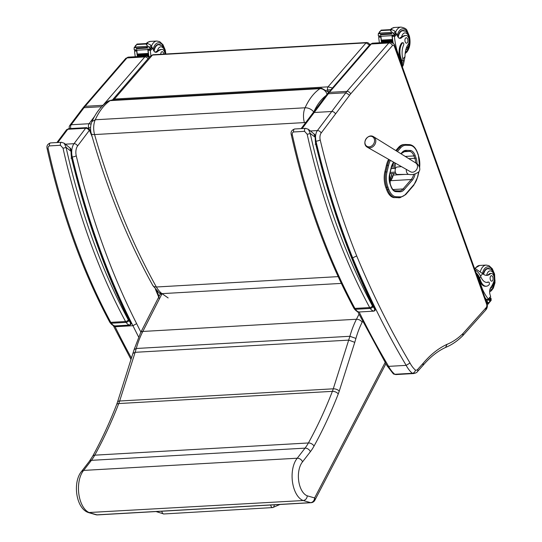 <?xml version="1.0" encoding="UTF-8"?>
<svg xmlns="http://www.w3.org/2000/svg" width="542" height="542" viewBox="0 0 542 542"><rect width="100%" height="100%" fill="white"/><g stroke="black" fill="none" stroke-linecap="round" stroke-linejoin="round"><path stroke-width="0.81" d="M152.912 285.654L159.07 292.802L161.99 293.635A30.975 16.843 -93.3 0 1 156.36 287.003C131.34 241.915 110.744 191.102 94.579 134.565A6.829 2.182 164.1 0 1 91.286 133.644C107.357 189.957 127.892 240.614 152.891 285.607L154.124 286.677L156.36 287.003L338.167 276.623M313.683 111.964A6.829 3.963 -155.7 0 0 305.058 107.79A13.733 7.466 86.7 0 0 304.387 122.587L94.579 134.565A13.733 7.466 -93.3 0 1 95.25 119.775L91.964 121.544C90.372 125.385 90.148 129.423 91.286 133.644L91.286 133.644M168.149 297.944L161.99 293.635L341.331 283.398M366.697 42.533A2.276 1.24 86.7 0 0 366.649 42.54A2.276 1.24 86.7 0 0 366.06 42.865L369.488 45.047M332.382 87.946L328.012 86.855A2.276 1.24 86.7 0 0 327.714 89.979L330.83 89.742M150.215 56.226L152.438 55.06A2.276 1.24 -93.3 0 1 153.027 54.735L150.215 56.226M113.955 99.985A2.276 1.24 -93.3 0 1 114.389 99.05L152.438 55.06L366.06 42.865L328.012 86.855L114.389 99.05L112.546 99.782M385.816 187.457L386.69 189.829L387.72 189.775L386.846 187.397L385.816 187.457A16.219 8.821 -93.3 0 1 384.874 171.76L387.008 172.031L388.546 165.534A19.946 10.847 -93.3 0 1 390.409 160.337M397.428 151.557L400.409 148.108A0.82 0.603 -139.2 0 0 399.461 147.451L398.431 147.505L395.802 150.547M384.874 171.76L386.412 165.263A20.765 11.294 -93.3 0 1 388.634 159.334M418.756 171.814L417.625 176.597A19.952 10.847 -93.3 0 1 413.871 184.646L405.789 194.009A19.946 10.847 -93.3 0 1 400.118 196.868L396.121 196.753A0.82 0.684 91.7 0 1 395.457 197.606L399.461 197.722A20.765 11.294 86.7 0 0 399.989 197.715L398.959 197.776A20.765 11.294 -93.3 0 1 398.431 197.783M394.427 197.667A16.213 8.821 -93.3 0 1 386.69 189.829M398.431 147.505A20.772 11.301 -93.3 0 1 403.797 144.538L404.827 144.484A20.772 11.301 86.7 0 0 399.461 147.451L396.439 150.947M335.512 113.969A3.184 2.249 -143 0 0 331.751 111.496L317.388 130.581A3.184 2.249 37 0 1 321.142 133.054L349.644 95.202L345.871 92.75L328.323 93.752L326.846 94.491L369.84 44.634A3.184 2.331 -139.1 0 1 371.25 43.99A5.691 3.096 -93.3 0 1 372.72 43.177L369.84 44.634M487.59 303.161L486.946 303.195L394.718 45.528A3.184 1.274 160.3 0 1 394.386 46.449L486.608 304.089A3.184 1.274 160.3 0 0 486.94 303.168C487.8 305.803 487.387 308.107 485.693 310.065L486.14 307.626L463.112 333.391L462.719 335.776C457.407 341.04 451.703 344.922 445.592 347.436L447.035 344.339A158.955 86.442 86.7 0 0 423.261 363.167L417.672 369.42A5.921 3.218 -93.3 0 1 415.443 370.111C415.016 371.954 413.98 373.011 412.32 373.289A9.106 4.953 86.7 0 0 413.688 373.553C415.714 373.12 416.94 372.496 417.374 371.697A3.184 2.351 -138.2 0 0 417.672 369.42M485.801 309.956L462.719 335.776M389.468 180.838A16.558 9.004 86.7 0 0 391.249 175.987L391.791 173.589M392.93 168.467A12.005 6.531 86.7 0 0 393.153 163.393M415.443 370.111A30.962 16.836 -93.3 0 1 410.009 363.004L406.175 365.362L388.628 366.365A728.922 396.412 -93.3 0 1 359.156 311.982M410.009 363.004A725.738 394.678 -93.3 0 1 356.704 255.926L352.673 257.863A728.922 396.412 86.7 0 0 406.175 365.362A34.146 18.57 86.7 0 0 412.32 373.289L394.772 374.285A34.146 18.57 -93.3 0 1 388.628 366.365L387.029 365.742L393.323 373.824L394.772 374.285A9.106 4.953 -93.3 0 0 396.141 374.556L393.783 374.116M417.374 371.697L423.011 365.396L423.261 363.167M352.09 257.897L352.673 257.863A546.37 297.131 86.7 0 1 315.959 141.164A3.184 0.827 -13.3 0 0 320.214 139.931A5.921 3.218 -93.3 0 1 321.142 133.054M91.042 124.301A3.008 2.121 -143 0 0 89.044 123.732A3.008 1.633 86.7 0 0 88.793 127.905A3.008 1.362 -22.5 0 0 90.602 127.458M101.625 106.699L84.03 107.702A3.008 2.121 -143 0 0 82.655 108.366L69.816 125.412A3.008 2.121 37 0 1 71.192 124.748A3.008 1.633 86.7 0 0 70.799 128.529M69.816 125.412A3.008 3.008 0 0 0 69.444 128.373L69.444 128.373A3.008 1.362 -22.5 0 0 69.6 128.596M131.042 359.515L113.576 326.128L115.087 326.724L132.939 325.701A728.922 396.412 86.7 0 0 138.603 336.941M140.893 332.124A725.921 394.772 -93.3 0 1 136.631 323.621L132.939 325.701A548.646 298.371 86.7 0 1 72.242 156.963A3.008 0.793 -13.5 0 0 76.253 155.791A8.381 4.553 -93.3 0 1 77.56 146.015L89.179 130.595A0.637 0.346 -93.3 0 1 89.667 130.757L92.242 136.97M372.449 305.932A2.276 1.247 151.7 0 1 369.691 307.571A9.106 4.953 86.7 0 0 370.227 308.452A2.276 1.436 -35 0 0 372.855 306.589A6.829 3.713 -93.3 0 1 372.449 305.932A483.769 263.087 -93.3 0 1 310.2 133.359L315.586 137.6C315.288 135.446 314.76 134.213 314.001 133.915L315.214 137.451A19.295 10.494 86.7 0 0 315.762 144.253A548.646 298.371 86.7 0 0 373.831 307.721L374.989 308.872C350.349 259.598 330.735 204.7 316.149 144.165L316.027 143.576L315.762 144.253L315.146 144.24M372.855 306.589A9.783 5.318 -93.3 0 0 373.831 307.721C374.888 309.021 374.874 310.159 373.804 311.135L359.102 311.989A1.138 0.617 -93.3 0 1 359.102 311.989A1.138 0.617 -93.3 0 1 359.021 311.982A12.059 6.558 -93.3 0 1 355.444 309.292A9.106 4.953 -93.3 0 1 354.908 308.418A2.276 1.247 151.7 0 1 353.757 307.964C326.623 257.315 305.803 199.598 291.291 134.809L291.291 134.809A2.276 0.549 -12.5 0 0 292.368 135.033C291.996 133.434 292.416 132.411 293.622 131.963L304.584 131.333L307.145 134.192A486.045 264.327 86.7 0 0 369.691 307.571L354.908 308.418A486.045 264.327 -93.3 0 1 292.368 135.033M291.291 134.802A2.276 0.549 -12.5 0 0 291.291 134.809C290.505 132.011 291.623 130.066 294.645 128.982A2.276 1.24 86.7 0 0 294.638 128.982A2.276 1.24 86.7 0 0 293.622 131.963M314.008 133.915L308.371 129.321L310.2 133.359A2.276 0.549 167.5 0 1 307.145 134.192M308.371 129.321L305.607 128.352A2.276 1.24 86.7 0 0 304.584 131.333M129.897 325.037A1.138 0.617 -93.3 0 1 129.748 325.085C131.157 324.441 131.523 323.682 130.846 322.815L130.846 322.808C106.212 273.541 86.598 218.636 72.005 158.108L71.883 157.519L71.619 158.189L71.002 158.183M130.846 322.808L129.694 321.663C130.744 322.957 130.73 324.096 129.66 325.078L114.965 325.925A1.138 0.617 -93.3 0 1 114.877 325.918A12.059 6.558 -93.3 0 1 111.306 323.235A9.106 4.953 -93.3 0 1 110.764 322.355A2.276 1.247 151.7 0 1 109.613 321.901C82.479 271.257 61.659 213.541 47.147 148.745L47.147 148.745A2.276 0.549 -12.5 0 0 48.224 148.975C47.852 147.377 48.272 146.347 49.478 145.9L60.447 145.276L63.008 148.129A486.045 264.327 86.7 0 0 125.548 321.514A9.106 4.953 86.7 0 0 126.09 322.388A2.276 1.436 -35 0 0 128.711 320.532A6.829 3.713 -93.3 0 1 128.312 319.868A2.276 1.247 151.7 0 1 125.548 321.514L110.764 322.355A486.045 264.327 -93.3 0 1 48.224 148.975M128.312 319.868A483.769 263.087 -93.3 0 1 66.063 147.302A2.276 0.549 167.5 0 1 63.008 148.129M128.711 320.532A9.783 5.318 -93.3 0 0 129.694 321.663A548.646 298.371 86.7 0 1 71.619 158.189A19.295 10.494 86.7 0 1 71.077 151.387L71.442 151.536C71.144 149.382 70.616 148.156 69.864 147.851L71.077 151.387L66.063 147.302L64.227 143.257L61.47 142.295A2.276 1.24 86.7 0 0 61.463 142.295A2.276 1.24 86.7 0 0 60.447 145.276M385.701 361.399L314.617 497.942L307.3 495.835C306.921 498.565 305.566 500.131 303.229 500.53L310.593 502.651A4.553 3.753 -73.9 0 0 314.617 497.942A4.553 2.818 27.5 0 1 314.841 500.259L385.877 363.811M307.3 495.835A18.597 10.115 -93.3 0 1 298.703 480.923A18.597 10.115 -93.3 0 1 302.572 461.818C301.433 459.508 299.665 458.308 297.26 458.214L83.637 470.409L91.415 460.334A54.634 29.715 86.7 0 0 94.775 455.165A442.949 240.885 86.7 0 0 118.759 403.546A36.422 19.81 86.7 0 0 119.646 401.012A4.553 2.195 -162.4 0 0 117.485 402.13L116.571 404.711C109.376 423.194 101.381 440.395 92.607 456.31L89.342 461.33A4.553 3.238 -142.3 0 1 91.415 460.334L305.038 448.139A4.553 3.238 37.7 0 1 310.383 451.696A59.193 32.188 86.7 0 0 314.028 446.093A447.502 243.365 86.7 0 0 338.255 393.946A40.975 22.283 86.7 0 0 339.258 391.094L354.766 342.341L348.763 340.119L135.141 352.314L136.272 348.486A85.297 46.388 -93.3 0 1 142.831 331.447L162.051 293.676M354.766 342.341L355.931 338.418L349.895 336.284L136.272 348.486L134.118 349.576L140.642 332.605L160.547 293.507M311.061 502.705L97.438 514.9A4.553 2.473 -93.3 0 1 96.971 514.846L310.593 502.651A4.553 2.473 86.7 0 0 311.061 502.705A4.553 4.553 0 0 0 314.841 500.259M358.987 314.258L356.453 319.252A85.297 46.388 86.7 0 0 349.895 336.284L333.269 388.817A36.422 19.81 -93.3 0 1 332.382 391.351A442.949 240.885 -93.3 0 1 308.405 442.97A54.634 29.715 -93.3 0 1 305.038 448.139L297.26 458.214A23.15 12.588 86.7 0 0 292.497 482.041A23.15 12.588 86.7 0 0 303.229 500.53L88.393 512.556C75.717 508.308 72.533 481.879 81.612 471.344L83.637 470.409A23.15 12.588 -93.3 0 0 78.875 494.236A23.15 12.588 -93.3 0 0 89.606 512.725L96.971 514.846A4.553 3.753 -73.9 0 1 95.92 514.731L88.556 512.61M132.973 353.431L135.141 352.314L119.646 401.012L333.269 388.817A4.553 2.195 17.6 0 1 339.258 391.094M486.411 275.363L486.648 275.322A15.874 8.631 -93.3 0 0 489.23 273.961L490.225 273.9A15.874 8.631 -93.3 0 1 486.919 275.363A15.874 8.631 -93.3 0 1 482.719 273.69L474.331 267.951M476.066 272.782A10.325 7.615 41.8 0 1 479.643 277.978L480.625 280.702A11.172 6.077 86.7 0 0 486.289 286.237A11.172 6.077 86.7 0 0 489.101 284.726A1.43 0.779 86.7 0 0 489.392 283.093A1.43 0.779 86.7 0 0 488.579 282.064A1.43 0.779 86.7 0 0 488.43 282.097A12.906 7.019 86.7 0 1 487.075 282.423A12.906 7.019 86.7 0 1 480.788 276.698L479.643 277.978M475.049 269.943A10.325 7.615 -138.2 0 1 480.51 276.034L480.788 276.698M485.801 299.99L486.614 299.943A48.401 26.321 -93.3 0 1 485.076 297.964M487.062 299.53A1.077 0.583 -93.3 0 1 486.791 299.679A1.077 0.583 -93.3 0 1 486.425 299.482A48.401 26.321 -93.3 0 1 484.887 297.429M486.425 299.482L488.464 299.36L488.308 299.035A48.401 26.321 -93.3 0 1 482.488 289.293L478.566 278.331L478.843 278.019L479.819 280.749L480.625 280.702M481.98 289.32L482.488 289.293M488.227 303.818L491.093 300.464L491.113 298.866A3.835 2.087 -93.3 0 1 490.971 298.208L489.873 297.971M486.614 299.943A3.835 2.087 -93.3 0 1 486.818 300.221L489.297 300.078A3.835 2.087 -93.3 0 1 489.582 300.58L489.65 301.65L488.356 304.015M488.579 282.064L487.78 282.111A1.43 0.779 -93.3 0 0 487.631 282.145A12.906 7.019 -93.3 0 1 486.675 282.423M476.621 274.333A9.37 6.91 41.8 0 1 478.843 278.019M486.289 286.237L485.49 286.284A11.172 6.077 -93.3 0 1 479.819 280.749M486.709 302.531L487.556 302.483A3.835 2.087 -93.3 0 1 487.556 302.504L489.358 302.395M486.459 301.833L487.312 301.786M487.238 301.142A3.835 2.087 -93.3 0 1 487.427 301.779L487.238 301.142L486.235 301.196M487.556 302.504A1.795 0.976 -93.3 0 0 487.712 303.154L487.556 302.483M489.297 300.078L490.767 297.924M486.818 300.221L486.804 299.679M490.225 273.9A5.02 2.73 -93.3 0 1 491.269 273.439A5.02 2.73 -93.3 0 1 493.918 276.23A5.02 2.73 -93.3 0 1 493.796 281.616A25.095 13.645 -93.3 0 1 490.822 287.409A5.854 3.184 -93.3 0 0 490.103 294.841A32.263 17.547 -93.3 0 0 490.639 296.427A1.138 0.82 -136.3 0 1 490.659 296.481L488.45 299.57M479.081 281.217A9.37 6.91 -138.2 0 0 478.566 278.331M483.281 274.144A10.244 5.569 -93.3 0 1 485.307 269.787A10.244 5.569 -93.3 0 1 487.888 268.398A10.244 5.569 -93.3 0 1 489.954 268.988M491.045 288.032A10.244 5.569 -93.3 0 1 490.198 288.568M489.23 273.961A5.02 2.73 -93.3 0 1 490.28 273.493L491.269 273.439M492.434 280.803A2.73 1.484 86.7 0 0 492.99 277.694A2.73 1.484 86.7 0 0 491.438 275.722A2.73 1.484 86.7 0 0 490.11 278.534A2.73 1.484 86.7 0 0 491.75 281.176A2.73 1.484 86.7 0 0 492.434 280.803M403.566 63.854L405.016 56.619A15.874 8.631 -93.3 0 1 408.126 44.546A5.02 2.73 -93.3 0 0 408.898 38.868A5.02 2.73 -93.3 0 0 406.087 35.467A5.02 2.73 -93.3 0 0 405.714 35.535L404.725 35.589A5.02 2.73 -93.3 0 1 405.098 35.521L406.087 35.467M402.327 66.774A10.325 7.615 -138.2 0 0 403.295 60.318L403.085 59.627A12.906 7.019 86.7 0 1 403.6 45.115A1.43 0.779 86.7 0 0 403.675 43.55A1.43 0.779 86.7 0 0 402.909 42.716A1.43 0.779 86.7 0 0 402.55 42.913A11.172 6.077 86.7 0 0 400.972 58.177L401.947 60.9A10.325 7.615 41.8 0 1 402.15 66.287M399.339 58.434A9.37 6.91 -138.2 0 1 400.863 61.26L396.94 50.298A48.401 26.321 -93.3 0 1 394.454 36.842L393.688 35.305M392.449 35.454A1.077 0.583 86.7 0 0 392.266 36.416A48.401 26.321 86.7 0 0 393.194 43.211M381.073 30.142L391.703 29.546L390.47 29.824L390.565 30.819L394.298 34.39A3.835 2.087 86.7 0 1 394.434 35.047L391.954 35.189A3.835 2.087 86.7 0 1 392.008 35.636A48.401 26.321 86.7 0 0 392.977 43.035M392.008 35.636L380.945 36.267A48.401 26.321 86.7 0 0 381.372 40.142M381.46 40.792A48.401 26.321 86.7 0 0 381.575 41.565M381.67 42.208A48.401 26.321 86.7 0 0 381.744 42.662M380.945 36.246A1.077 0.583 86.7 0 0 380.836 37.066A48.401 26.321 86.7 0 0 381.561 42.676M380.836 37.066L378.797 37.181L378.756 37.737A48.401 26.321 86.7 0 0 379.427 42.798M396.94 50.298L396.439 50.331M392.394 39.485L381.405 40.108L381.5 40.799L392.489 40.169A48.401 26.321 86.7 0 1 392.394 39.485L392.489 40.169M392.591 40.901L381.609 41.531L381.71 42.215L392.699 41.585A48.401 26.321 86.7 0 1 392.591 40.901L392.699 41.585M392.896 42.974L392.903 42.981A48.401 26.321 86.7 0 1 392.814 42.303L391.717 42.364M405.714 35.535A25.095 13.645 -93.3 0 0 401.48 37.804A5.854 3.184 -93.3 0 1 400.226 38.374A5.854 3.184 -93.3 0 1 397.374 35.765A32.263 17.547 -93.3 0 1 396.785 34.234A1.138 0.813 -136.7 0 0 396.764 34.18L396.134 33.706M380.945 36.267A3.835 2.087 86.7 0 0 380.891 35.819L378.411 35.962A3.835 2.087 86.7 0 0 378.275 35.305L378.296 33.706L381.155 30.352L379.386 31.964M390.565 30.819L391.703 29.546L394.617 30.941L395.829 32.676A3.835 2.087 86.7 0 0 396.107 33.177L394.732 35.284L394.434 35.047M400.972 58.177L400.172 58.224L401.148 60.948A9.37 6.91 41.8 0 1 401.595 64.735M400.172 58.224A11.172 6.077 -93.3 0 1 401.751 42.96A1.43 0.779 -93.3 0 1 402.11 42.764L402.909 42.716M390.843 33.001L391.094 32.987A3.835 2.087 86.7 0 0 391.08 32.974A1.795 0.976 86.7 0 1 390.816 32.445L390.972 33.076M391.399 33.496L391.642 34.071A3.835 2.087 86.7 0 0 391.399 33.496L380.409 34.126L380.565 34.749L391.466 34.085M390.816 32.445L379.834 33.076L379.983 33.706M392.814 42.303L392.814 42.913M378.411 35.962L380.924 36.07M391.954 35.189L394.549 35.291M390.247 30.074L380.931 30.603L379.895 31.429M379.895 36.097L378.797 37.181L379.508 36.199M380.931 30.603L390.47 29.824M404.772 31.009A10.244 5.569 86.7 0 0 402.706 30.42A10.244 5.569 86.7 0 0 397.95 36.897M401.48 37.804L399.007 38.191M399.982 37.893L401.541 37.019A25.095 13.645 -93.3 0 1 404.725 35.589M405.565 38.116A2.73 1.484 86.7 0 0 405.009 41.226A2.73 1.484 86.7 0 0 406.568 43.197A2.73 1.484 86.7 0 0 407.896 40.386A2.73 1.484 86.7 0 0 406.256 37.744A2.73 1.484 86.7 0 0 405.565 38.116M150.94 55.541A48.401 26.321 -93.3 0 1 150.317 50.779L149.551 49.247M148.305 49.397A1.077 0.583 86.7 0 0 148.122 50.352A48.401 26.321 86.7 0 0 149.03 57.039M136.936 44.078L147.56 43.482L146.326 43.76L146.421 44.756L150.154 48.326A3.835 2.087 86.7 0 1 150.29 48.99L147.81 49.132A3.835 2.087 86.7 0 1 147.864 49.573A48.401 26.321 86.7 0 0 148.82 56.876M147.864 49.573L136.808 50.21A48.401 26.321 86.7 0 0 137.228 54.078M137.322 54.735A48.401 26.321 86.7 0 0 137.431 55.508M137.532 56.144A48.401 26.321 86.7 0 0 137.6 56.605M136.801 50.189A1.077 0.583 86.7 0 0 136.692 51.002A48.401 26.321 86.7 0 0 137.417 56.612M136.692 51.002L134.66 51.124L134.612 51.68A48.401 26.321 86.7 0 0 135.283 56.734M148.251 53.421L137.268 54.051L137.356 54.742L148.345 54.112A48.401 26.321 86.7 0 1 148.251 53.421L148.345 54.112M148.454 54.844L137.465 55.467L137.566 56.151L148.555 55.521A48.401 26.321 86.7 0 1 148.454 54.844L148.555 55.521M148.772 56.842A48.401 26.321 86.7 0 1 148.671 56.246L147.702 56.3M157.336 51.747L155.845 51.836L157.404 50.955A25.095 13.645 -93.3 0 1 160.581 49.532L161.57 49.471A25.095 13.645 -93.3 0 0 157.336 51.747A5.854 3.184 -93.3 0 1 156.089 52.31A5.854 3.184 -93.3 0 1 153.23 49.701A32.263 17.547 -93.3 0 1 152.648 48.17A1.138 0.813 -136.7 0 0 152.627 48.116L151.99 47.642M136.808 50.21A3.835 2.087 86.7 0 0 136.753 49.762L134.274 49.905A3.835 2.087 86.7 0 0 134.138 49.241L134.152 47.649L137.018 44.295L135.243 45.901M146.421 44.756L147.56 43.482L150.48 44.878L151.685 46.619A3.835 2.087 86.7 0 0 151.97 47.12L150.588 49.22L150.29 48.99M146.699 46.937L146.95 46.924A3.835 2.087 86.7 0 0 146.943 46.917A1.795 0.976 86.7 0 1 146.679 46.388L146.828 47.019M147.255 47.439L147.499 48.014A3.835 2.087 86.7 0 0 147.255 47.439L136.272 48.062L136.428 48.685L147.322 48.021M146.679 46.388L135.69 47.012L135.846 47.642M148.671 56.246L148.603 56.727M134.274 49.905L136.787 50.013M147.81 49.132L150.405 49.234M146.103 44.01L136.794 44.546L135.751 45.365M161.57 49.471A5.02 2.73 -93.3 0 1 161.943 49.403A5.02 2.73 -93.3 0 1 164.944 54.058M135.757 50.033L134.66 51.124L135.371 50.135M136.794 44.546L146.326 43.76M160.635 44.952A10.244 5.569 86.7 0 0 158.569 44.363A10.244 5.569 86.7 0 0 153.813 50.833M155.845 51.836L154.863 52.127M160.581 49.532A5.02 2.73 -93.3 0 1 160.954 49.464L161.943 49.403M163.738 54.125A2.73 1.484 86.7 0 0 162.112 51.686A2.73 1.484 86.7 0 0 161.428 52.052A2.73 1.484 86.7 0 0 160.778 54.295M279.963 504.48L272.633 507.583A3.415 1.85 86.6 0 1 272.545 507.583A3.415 1.85 86.6 0 1 270.668 505.008A3.415 1.85 86.6 0 0 272.545 507.583A3.415 1.85 86.6 0 0 272.633 507.583A3.415 1.85 86.6 0 0 274.279 504.805M369.088 146.841A5.535 4.553 120.8 0 1 365.66 145.093A5.535 4.553 120.8 0 1 368.181 136.896A5.535 4.553 120.8 0 1 374.556 140.148A5.535 4.553 120.8 0 1 369.088 146.841M401.405 166.59L396.893 167.071A3.699 2.012 86.7 0 0 395.186 169.693A3.699 2.012 86.7 0 0 397.313 174.456L408.783 174.375A4.268 2.324 -93.3 0 1 406.283 169.361M391.121 168.576L395.545 168.318M395.335 172.112L390.213 172.41M389.908 173.697L395.829 173.359M91.964 121.537C95.961 112.648 101.259 105.927 107.851 101.388L111.618 100.121A9.079 4.939 -93.3 0 0 110.141 100.636L319.949 88.658C314.035 92.668 309.069 99.05 305.058 107.79L95.25 119.775C99.261 111.029 104.227 104.647 110.141 100.636A6.829 5.461 -123.7 0 0 107.851 101.381A6.829 5.461 -123.7 0 0 107.817 101.408M111.618 100.121L321.426 88.136A9.079 4.939 86.7 0 0 319.949 88.658A6.829 5.461 56.3 0 1 327.029 94.227M304.387 122.587A6.829 2.182 -15.9 0 0 305.803 122.431M313.865 111.72C317.192 104.572 321.243 99.186 326.033 95.568M369.99 44.471L367.957 42.716L366.649 42.54L153.027 54.735M326.88 90.026L327.714 89.979L328.344 91.693M402.008 152.471A0.908 0.664 40.8 0 1 401.934 153.108L405.138 151.299A13.943 7.581 -93.3 0 1 405.497 151.293A0.908 0.766 -88.3 0 0 406.229 150.337A14.858 8.076 86.7 0 0 402.008 152.471L400.917 153.732M404.813 151.333L409.474 151.408A0.908 0.766 -88.3 0 0 410.206 150.452L406.229 150.337M393.919 162.336A0.908 0.664 40.8 0 1 393.831 162.498L391.229 168.101L389.698 174.599L390.26 184.043L391.141 186.421C392.347 189.293 393.709 190.757 395.22 190.798A0.908 0.766 -88.3 0 0 395.165 190.798M403.587 151.746L409.474 151.408A9.383 5.102 -93.3 0 1 413.946 155.94A0.908 0.373 -20.2 0 0 415.118 155.425A10.298 5.596 86.7 0 0 410.206 150.452M393.641 162.173A14.851 8.076 86.7 0 0 391.107 167.844A0.908 0.366 13.3 0 1 391.229 168.101M405.26 156.435L413.946 155.94L414.826 158.318A0.908 0.373 -20.2 0 0 415.992 157.803L415.118 155.425M391.107 167.844L389.569 174.348A0.908 0.366 13.3 0 1 389.698 174.599M408.831 158.657L414.826 158.318A9.383 5.102 -93.3 0 1 415.748 162.966M417.028 163.813A10.291 5.596 86.7 0 0 415.992 157.803M389.569 174.348A10.298 5.603 86.7 0 0 390.172 184.314A0.908 0.373 -20.2 0 0 390.26 184.043M414.766 174.084A0.908 0.366 13.3 0 1 415.057 174.267L415.118 174.016M390.172 184.314L391.046 186.692A0.908 0.373 -20.2 0 0 391.141 186.421M413.756 174.226A13.936 7.581 -93.3 0 1 411.209 179.524A0.908 0.664 40.8 0 1 412.266 180.256A14.851 8.076 86.7 0 0 415.057 174.267M391.046 186.692A10.298 5.596 86.7 0 0 395.958 191.658A0.908 0.766 -88.3 0 0 395.22 190.798L399.251 190.913A0.908 0.766 -88.3 0 0 399.19 190.913L395.274 190.798M389.637 181.827L390.613 180.696L411.209 179.524L403.065 188.962A0.908 0.664 40.8 0 1 404.115 189.693L412.266 180.256M395.958 191.658L399.982 191.78A0.908 0.766 -88.3 0 0 399.251 190.913L399.542 190.906A13.625 7.405 -93.3 0 1 399.285 190.913M392.93 189.537L403.065 188.962A13.625 7.405 -93.3 0 1 399.542 190.906M399.982 191.78A14.532 7.906 86.7 0 0 404.115 189.693M396.121 196.753A15.393 8.374 -93.3 0 1 388.77 189.314L387.896 186.936A15.4 8.374 -93.3 0 1 387.008 172.031M400.409 148.108A19.952 10.854 -93.3 0 1 406.1 145.256L410.07 145.392A15.393 8.374 -93.3 0 1 417.387 152.824L418.268 155.202A15.393 8.374 -93.3 0 1 419.623 167.478M405.064 174.402L393.235 175.073L393.614 173.487M394.82 168.366A9.383 5.102 86.7 0 0 395.043 162.973M389.617 181.712L390.613 180.696A13.936 7.581 86.7 0 0 393.235 175.073L390.348 181.001M389.4 159.768A20.765 11.294 86.7 0 0 387.442 165.202L388.546 165.534M393.167 175.364L393.417 173.494M386.412 165.263L387.442 165.202L385.904 171.699A16.219 8.821 86.7 0 0 386.846 187.397L387.896 186.936M418.126 154.822L418.268 155.202M417.245 152.444L417.387 152.824M417.625 176.597L417.53 176.983M405.497 144.477L409.359 144.612A0.82 0.684 91.9 0 1 410.07 145.392M413.871 184.646A0.82 0.603 40.8 0 1 413.803 185.222L417.733 176.827L419.013 171.435M419.704 167.959L418.349 154.951L417.469 152.58C415.599 147.641 412.909 144.978 409.406 144.606L404.827 144.484A20.772 11.301 86.7 0 1 405.389 144.477A0.82 0.684 91.9 0 1 406.1 145.256M405.789 194.009A0.82 0.603 40.8 0 1 405.721 194.578L413.803 185.222M400.118 196.868A0.82 0.684 91.7 0 1 399.461 197.722L395.457 197.606A16.213 8.821 86.7 0 1 387.72 189.775L388.77 189.314M302.118 128.556L328.323 93.752A29.593 16.097 -93.3 0 1 329.407 92.37A3.184 2.331 -139.1 0 0 327.998 93.014M329.407 92.37L371.25 43.99L388.797 42.987L346.955 91.368L329.407 92.37M372.72 43.177L390.267 42.181A5.691 3.096 86.7 0 0 388.797 42.987A3.184 2.331 40.9 0 1 392.469 45.562A2.507 1.362 -93.3 0 1 394.386 46.449M349.644 95.202A26.409 14.363 -93.3 0 1 350.627 93.942A3.184 2.331 40.9 0 0 346.955 91.368A29.593 16.097 86.7 0 0 345.871 92.75L331.751 111.496L314.204 112.499A3.184 2.249 -143 0 0 312.748 113.21L326.867 94.457M486.608 304.089A2.507 1.362 -93.3 0 1 486.14 307.626M350.627 93.942L392.469 45.562M463.112 333.391A122.688 66.72 -93.3 0 1 447.035 344.339M310.403 130.981L317.388 130.581A9.106 4.953 86.7 0 0 315.525 137.539M315.586 138.854A9.106 4.953 86.7 0 0 315.959 141.164L315.715 141.177M356.704 255.926A543.179 295.397 -93.3 0 1 320.214 139.931M392.835 175.893L391.249 175.987M149.301 57.283L146.279 56.111A5.691 3.096 86.7 0 0 144.809 56.924A3.008 2.202 40.9 0 1 148 58.787M94.593 116.361L89.044 123.732L71.192 124.748L84.03 107.702A29.593 16.097 -93.3 0 1 85.114 106.32L126.957 57.94L144.809 56.924L102.966 105.297A3.008 2.202 40.9 0 1 103.014 105.297M82.641 108.393L83.786 106.923A3.008 2.202 -139.1 0 1 85.114 106.32L102.966 105.297A29.593 16.097 86.7 0 0 102.763 105.541M88.238 127.932L89.023 128.461M82.648 108.38A3.008 2.087 35.5 0 1 84.03 107.702M146.279 56.111L128.427 57.127A5.691 3.096 -93.3 0 0 126.957 57.94A3.008 2.202 -139.1 0 0 125.629 58.543L83.786 106.923M131.476 358.147A728.922 396.412 -93.3 0 1 115.087 326.724A548.646 298.371 -93.3 0 1 114.68 325.925M90.941 132.207L89.925 129.748A3.008 1.362 157.5 0 1 89.667 130.757M155.466 289.32L159.416 298.845M57.825 142.499L67.777 129.281A3.645 1.978 -93.3 0 1 68.814 128.644L86.666 127.627A3.645 1.978 86.7 0 0 85.629 128.264A3.008 2.121 37 0 1 89.179 130.595M56.917 142.553L66.402 129.951A3.008 2.121 -143 0 1 67.777 129.281L85.629 128.264L74.017 143.684A3.008 2.121 37 0 1 77.56 146.015M65.358 144.179L74.017 143.684A11.382 6.192 86.7 0 0 72.242 156.963L71.801 156.99M136.631 323.621A545.638 296.731 -93.3 0 1 76.253 155.791M353.757 307.964L354.299 308.845A2.276 1.436 -35 0 0 355.444 309.292L370.227 308.452A12.059 6.558 86.7 0 0 373.804 311.135A1.138 0.617 -93.3 0 0 373.885 311.142L373.885 311.142A1.138 0.617 -93.3 0 0 374.041 311.101M359.19 311.968A1.138 0.617 -93.3 0 1 359.109 311.989L373.885 311.142C375.301 310.498 375.667 309.746 374.989 308.872M109.613 321.901L110.161 322.788A2.276 1.436 -35 0 0 111.306 323.235L126.09 322.388A12.059 6.558 86.7 0 0 129.66 325.078A1.138 0.617 -93.3 0 0 129.748 325.085L114.965 325.925A1.138 0.617 -93.3 0 0 115.053 325.911M47.147 148.745C46.368 145.947 47.486 144.009 50.501 142.919A2.276 1.24 86.7 0 0 50.494 142.919A2.276 1.24 86.7 0 0 49.478 145.9M355.931 338.418A80.744 43.909 -93.3 0 1 362.144 322.26L362.584 321.392M302.572 461.818L310.383 451.696M116.571 404.711A4.553 2.459 -158.7 0 1 118.759 403.546L332.382 391.351A4.553 2.459 21.3 0 1 338.255 393.946M92.607 456.31A4.553 2.893 -151.1 0 1 94.775 455.165L308.405 442.97A4.553 2.893 28.9 0 1 314.028 446.093M140.642 332.605A4.553 2.791 -153 0 1 142.831 331.447L356.453 319.252A4.553 2.791 27 0 1 362.144 322.26M489.65 301.65L491.201 299.922M487.631 282.145L488.43 282.097M489.582 300.58L491.113 298.866M488.464 299.55L489.304 299.502M489.832 298.019L490.679 297.971M488.308 299.035L490.639 296.427M480.544 276.122L482.719 273.69M482.468 273.466A11.836 6.436 -93.3 0 1 484.819 268.412A11.836 6.436 -93.3 0 1 494.141 273.737M494.663 282.836A11.836 6.436 -93.3 0 1 489.744 290.356M475.442 268.351A13.658 7.425 -93.3 0 1 476.242 267.294A13.658 7.425 -93.3 0 1 479.684 265.445L475.022 268.168M480.32 271.583A13.658 7.425 -93.3 0 1 482.726 266.928A13.658 7.425 -93.3 0 1 486.167 265.079L488.979 265.668L492.305 268.744L494.575 274.083L495.009 282.741L493.376 288.066L491.391 290.715L489.65 291.874M486.648 275.322A7.649 4.16 -93.3 0 1 493.132 272.843A7.649 4.16 -93.3 0 1 492.929 285.106A7.649 4.16 -93.3 0 1 491.784 285.959M483.599 274.374A9.925 5.4 -93.3 0 1 488.091 268.703L486.533 268.791M403.085 59.627L401.947 60.9M394.298 36.294L392.266 36.416M394.454 36.842L396.785 34.234M402.55 42.913L401.751 42.96M379.847 33.618L378.296 33.706M392.889 32.872L391.08 32.974M394.298 34.39L395.829 32.676M393.621 33.367L395.172 31.639M402.902 58.99L405.016 56.619M405.328 52.113A11.836 6.436 86.7 0 0 406.947 50.867A11.836 6.436 86.7 0 0 409.481 44.864M408.959 35.758A11.836 6.436 86.7 0 0 402.889 28.828A11.836 6.436 86.7 0 0 397.279 35.528M405.145 53.543L406.778 52.167C409.915 48.008 410.782 42.649 409.393 36.104L407.123 30.765C406.696 29.031 404.65 27.811 400.985 27.1A13.658 7.425 86.7 0 0 395.599 32.249M400.985 27.1L394.501 27.473A13.658 7.425 86.7 0 0 390.836 29.58M401.541 37.019A7.649 4.16 -93.3 0 1 408.031 34.993A7.649 4.16 -93.3 0 1 407.747 47.134A7.649 4.16 -93.3 0 1 406.331 48.082M398.248 37.303A9.925 5.4 -93.3 0 1 402.909 30.731C406.324 31.673 405.673 29.979 409.122 36.199C410.795 43.495 409.339 45.149 408.776 46.842L407.53 48.76L405.721 50.128M150.161 50.237L148.122 50.352M150.317 50.779L152.648 48.17M135.71 47.554L134.152 47.649M148.745 46.815L146.943 46.917M150.154 48.326L151.685 46.619M149.477 47.31L151.028 45.575M164.822 49.701A11.836 6.436 86.7 0 0 158.745 42.764A11.836 6.436 86.7 0 0 153.135 49.464M165.859 54.004L165.249 50.047L162.986 44.708L159.66 41.632L156.848 41.043A13.658 7.425 86.7 0 0 151.462 46.192M156.848 41.043L150.358 41.409A13.658 7.425 86.7 0 0 146.692 43.523M157.404 50.955A7.649 4.16 -93.3 0 1 161.807 46.998A7.649 4.16 -93.3 0 1 165.378 54.031M154.111 51.246A9.925 5.4 -93.3 0 1 158.765 44.668L162.214 45.86L164.978 50.142L165.744 54.01M161.828 511.221A3.415 1.85 86.6 0 0 163.731 513.972A3.415 1.85 86.6 0 0 163.82 513.965L156.021 511.553M408.783 174.375C411.988 175.059 415.253 174.28 418.573 172.044C421.872 168.786 417.611 163.183 415.721 162.952L415.721 162.952A5.122 4.214 120.8 0 1 416.744 169.328A5.122 4.214 120.8 0 1 412.435 172.214A5.122 4.214 120.8 0 1 410.484 171.753L410.829 171.922M369.773 147.831A6.111 5.027 -59.2 0 0 375.43 143.257A6.111 5.027 -59.2 0 0 373.689 136.787C367.7 132.817 361.094 143.908 367.442 147.282A6.111 5.027 -59.2 0 0 369.773 147.831M161.591 294.57L159.185 292.883M321.426 88.136L328.682 92.228M112.336 100.074L150.222 56.212M401.934 153.108L401.229 153.928M394.623 168.372L394.82 162.851M405.721 194.578L399.989 197.715M390.267 42.181C393.255 43.123 394.739 44.241 394.718 45.528M423.011 365.396C430.063 357.117 437.618 351.114 445.68 347.395M357.713 311.691L387.029 365.742M301.149 128.61L312.748 113.21M396.141 374.556L413.688 373.553M128.427 57.127L125.629 58.543M159.077 296.393L156.719 290.722M86.666 127.627L89.925 129.748M113.251 325.498L113.576 326.135M68.814 128.644L66.402 129.951M354.299 308.845C356.053 310.918 357.476 311.948 358.56 311.941M294.638 128.982L305.607 128.352M316.027 143.576L315.586 137.6M110.161 322.788C111.916 324.861 113.332 325.891 114.416 325.884M50.494 142.919L61.463 142.295M71.883 157.519L71.442 151.536M69.864 147.858L64.227 143.257M117.485 402.13L134.118 349.563M81.585 471.384L89.342 461.33M95.92 514.731A4.553 4.553 0 0 0 97.438 514.9M487.366 301.799L486.465 301.847M487.651 303.174L486.953 303.215M488.308 304.028L487.204 304.096M488.417 299.584L486.791 299.679M479.684 265.445L486.167 265.079M490.293 288.33L492.712 286.732L495.009 280.932L494.304 274.177C490.856 267.951 491.506 269.652 488.091 268.703M380.565 34.749L391.554 34.119M392.164 35.474L394.644 35.332M378.621 36.246L380.931 36.118M394.501 27.473L391.771 28.38L390.328 29.614M401.351 30.819L402.909 30.731M136.428 48.685L147.417 48.062M148.02 49.41L150.5 49.275M134.477 50.189L136.787 50.054M150.358 41.409L147.634 42.317L146.184 43.55M157.207 44.756L158.765 44.668M272.633 507.583L163.82 513.965M415.721 162.952L373.689 136.787M410.484 171.753L367.442 147.282"/></g></svg>
